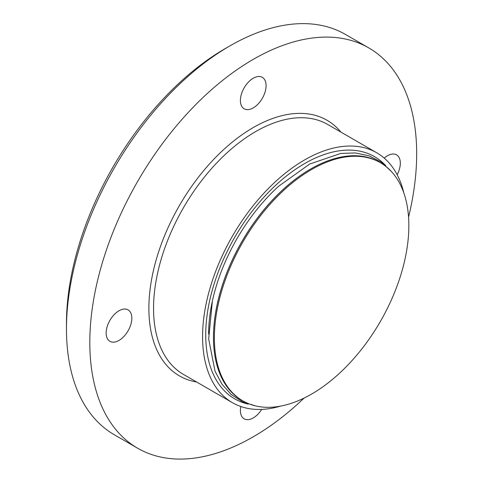 <?xml version="1.0" encoding="UTF-8"?>
<svg xmlns="http://www.w3.org/2000/svg" width="483" height="483" viewBox="0 0 483 483"><rect width="100%" height="100%" fill="white"/><g stroke="black" fill="none" stroke-linecap="round" stroke-linejoin="round"><path stroke-width="0.72" d="M310.623 169.026A137.287 79.26 120 0 0 310.539 169.074A137.287 79.26 120 0 0 213.462 337.212A137.287 79.26 120 0 0 213.462 337.309M208.626 334.055A136.834 79.001 -60 0 1 212.375 301.084A136.834 79.001 -60 0 1 278.703 186.203L309.694 164.039L340.763 153.437L355.446 152.948L369.042 155.81L381.105 161.998L391.182 171.308M214.367 337.925A137.522 79.399 -60 0 1 274.398 199.533A137.522 79.399 -60 0 1 380.369 162.693A137.522 79.399 -60 0 1 380.369 321.485A137.522 79.399 -60 0 1 242.852 400.884A137.522 79.399 -60 0 1 214.367 337.925M304.097 398.077A231.128 133.441 -60 0 1 137.679 448.248L114.332 434.772A231.128 133.441 -60 0 1 66.467 328.965A231.128 133.441 -60 0 1 229.89 45.897A231.128 133.441 -60 0 1 345.46 34.444L368.807 47.926A231.128 133.441 -60 0 1 408.564 217.133M229.89 45.897L225.223 48.59A224.523 129.631 120 0 0 66.467 323.574L66.467 328.965M137.679 448.248A231.128 133.441 -60 0 1 89.814 342.441A231.128 133.441 -60 0 1 190.7 109.846A231.128 133.441 -60 0 1 368.807 47.926M280.545 406.125A144.29 83.305 -60 0 1 232.462 402.701A144.29 83.305 -60 0 1 202.576 336.645A144.29 83.305 -60 0 1 265.559 191.443A144.29 83.305 -60 0 1 376.752 152.785A144.29 83.305 -60 0 1 403.758 192.711M261.683 409.403A18.161 10.487 -60 0 1 244.163 418.827A18.161 10.487 -60 0 1 240.401 410.514A18.161 10.487 -60 0 1 240.818 406.517M384.239 158.116A18.161 10.487 -60 0 1 396.567 154.856A18.161 10.487 -60 0 1 397.165 174.743M240.401 100.488A18.161 10.487 -60 0 1 248.328 82.213A18.161 10.487 -60 0 1 262.323 77.346A18.161 10.487 -60 0 1 262.323 98.315A18.161 10.487 -60 0 1 244.163 108.796A18.161 10.487 -60 0 1 240.401 100.488M106.151 333.01A18.161 10.487 -60 0 1 114.079 314.735A18.161 10.487 -60 0 1 128.073 309.869A18.161 10.487 -60 0 1 128.073 330.837A18.161 10.487 -60 0 1 109.913 341.318A18.161 10.487 -60 0 1 106.151 333.01M242.852 400.884L241.947 400.359A137.522 79.399 -60 0 1 213.462 337.406A137.522 79.399 -60 0 1 310.702 168.978A137.522 79.399 -60 0 1 379.463 162.167L380.369 162.693M232.462 402.701L183.431 374.391A144.29 83.305 -60 0 1 153.552 308.341A144.29 83.305 -60 0 1 216.535 163.133A144.29 83.305 -60 0 1 327.722 124.475L376.752 152.785M340.907 132.088A147.593 85.213 120 0 0 223.726 149.543A147.593 85.213 120 0 0 148.879 308.341A147.593 85.213 120 0 0 196.623 382.005M248.292 404.102A139.828 80.733 -60 0 1 205.728 334.828A139.828 80.733 -60 0 1 275.105 185.804A139.828 80.733 -60 0 1 385.875 165.79M255.718 405.937L242.617 401.862L231.23 394.514L221.951 384.166L215.032 371.21L208.68 339L212.375 301.084"/></g></svg>
